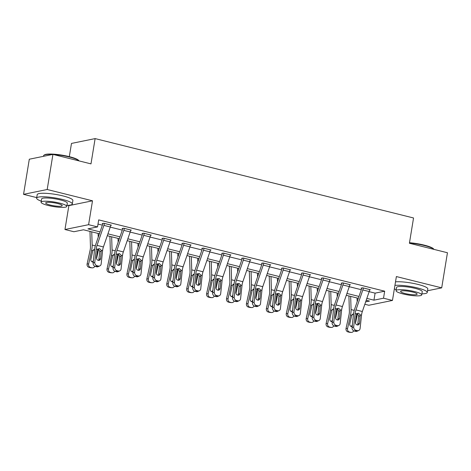 <?xml version="1.0" encoding="UTF-8"?>
<svg xmlns="http://www.w3.org/2000/svg" width="471" height="471" viewBox="0 0 471 471"><rect width="100%" height="100%" fill="white"/><g stroke="black" fill="none" stroke-linecap="round" stroke-linejoin="round"><path stroke-width="0.71" d="M99.416 233.751L83.485 229.783L73.9 231.738L64.963 229.512L88.601 224.685L97.538 226.91L87.953 228.871L100.058 231.885M67.689 205.338L68.872 205.633L64.963 229.512M68.872 205.633L92.51 200.805L47.188 189.507L52.935 154.394L29.302 159.222L23.55 194.335L36.714 197.614M69.319 156.649L71.486 143.425L95.124 138.598L413.544 217.979L409.405 243.26L447.45 252.744L441.698 287.858L396.376 276.559L392.467 300.439L368.828 305.267L364.831 304.266M47.188 189.507L23.55 194.335M427.521 290.754L441.698 287.858M369.164 291.667L375.099 293.145L384.677 291.19L98.686 219.886L97.538 226.91M98.003 224.066L102.372 225.15M110.243 227.116L122.289 230.119M130.161 232.079L142.207 235.082M150.078 237.048L162.124 240.051M169.996 242.012L182.041 245.014M189.913 246.975L201.959 249.977M209.825 251.944L221.876 254.946M229.742 256.907L241.794 259.91M249.659 261.87L261.711 264.879M269.577 266.839L281.629 269.842M289.494 271.802L301.546 274.805M309.412 276.771L321.463 279.774M329.329 281.735L341.381 284.737M349.247 286.698L361.292 289.706M369.653 289.853L370.341 289.712L362.682 287.805L361.086 288.128L361.722 288.287M349.735 284.89L350.424 284.749L342.764 282.841L341.169 283.165L341.805 283.324M329.818 279.921L330.507 279.786L322.847 277.872L321.251 278.202L321.887 278.361M309.9 274.958L310.589 274.817L302.93 272.909L301.334 273.233L301.976 273.392M289.983 269.995L290.678 269.854L283.012 267.94L281.417 268.27L282.058 268.429M270.066 265.026L270.76 264.885L263.095 262.977L261.499 263.301L262.141 263.46M250.148 260.063L250.843 259.921L243.177 258.014L241.582 258.338L242.224 258.497M230.231 255.099L230.925 254.958L223.26 253.045L221.664 253.374L222.306 253.533A1.448 0.601 104 0 1 222.159 254.122L215.294 274.081A10.845 4.498 -76 0 0 214.058 279.597L212.627 292.891L214.287 292.126A2.891 2.496 65.2 0 0 216.542 295.517L217.82 295.835A2.891 2.496 65.2 0 0 219.327 295.706A2.891 2.496 65.2 0 0 220.669 293.716L222.1 280.428A7.23 2.997 -76 0 1 222.924 276.748L229.783 256.789A5.063 2.102 104 0 0 230.278 254.823L223.896 253.233A5.063 2.102 104 0 1 223.401 255.194L216.542 275.152A7.23 2.997 -76 0 0 215.718 278.832L214.287 292.126M210.313 250.13L211.008 249.989L203.348 248.082L201.747 248.405L202.389 248.564M190.396 245.167L191.091 245.026L183.431 243.113L181.83 243.442L182.471 243.601M170.478 240.198L171.173 240.057L163.514 238.149L161.912 238.473L162.554 238.632M150.561 235.235L151.256 235.094L143.596 233.186L141.995 233.51L142.636 233.669M130.644 230.272L131.338 230.131L123.679 228.217L122.077 228.547L122.719 228.706M110.726 225.303L111.421 225.162L103.761 223.254L102.16 223.578L102.802 223.737M92.51 200.805L88.601 224.685M384.677 291.19L383.529 298.208L392.467 300.439M52.935 154.394L90.985 163.879L95.124 138.598M365.661 301.858L369.476 301.081L366.208 300.268M358.337 298.302L346.291 295.299M338.419 293.339L326.374 290.336M318.502 288.37L306.456 285.367M298.585 283.407L286.539 280.404M278.667 278.443L266.621 275.441M258.75 273.474L246.704 270.472M238.832 268.511L226.786 265.509M218.915 263.548L206.869 260.54M198.998 258.579L186.952 255.576M179.086 253.616L167.034 250.613M159.169 248.647L147.117 245.644M139.251 243.684L127.199 240.681M119.334 238.72L107.282 235.712M366.85 298.396L373.945 300.168L383.529 298.208M107.93 233.846L119.975 236.848M127.841 238.815L139.893 241.817M147.759 243.778L159.81 246.78M167.676 248.741L179.728 251.75M187.593 253.71L199.645 256.713M207.511 258.673L219.563 261.676M227.428 263.642L239.48 266.645M247.346 268.605L259.391 271.608M267.263 273.569L279.309 276.571M287.18 278.538L299.226 281.54M307.098 283.501L319.144 286.503M327.015 288.464L339.061 291.472M346.933 293.433L358.979 296.436M375.099 293.145L373.945 300.168M369.706 289.553L369.7 289.583A5.063 2.102 104 0 1 369.205 291.543L362.346 311.502A7.23 2.997 -76 0 0 361.522 315.181L360.091 328.475A2.891 2.496 65.2 0 1 358.749 330.465A2.891 2.496 65.2 0 1 357.242 330.595L355.964 330.271L354.31 331.036L355.581 331.354L357.242 330.595M361.775 287.987L361.722 288.317A1.448 0.601 104 0 1 361.581 288.876L354.716 308.835A10.845 4.498 -76 0 0 353.48 314.357L352.049 327.645L353.703 326.886A2.891 2.496 65.2 0 0 355.964 330.271M363.324 287.964L363.318 287.993A5.063 2.102 104 0 1 362.823 289.953L355.958 309.912A7.23 2.997 -76 0 0 355.134 313.592L353.703 326.886M357.465 324.972A2.314 1.996 65.2 0 0 357.819 323.995L358.678 315.652L356.941 313.321M354.31 331.036A2.891 2.496 -114.8 0 1 352.049 327.645M358.749 330.465L357.089 331.231A2.891 2.496 -114.8 0 1 355.581 331.354M360.144 314.84L359.473 323.23A2.314 1.996 -114.8 0 1 358.402 324.825A2.314 1.996 -114.8 0 1 357.195 324.925A2.314 1.996 -114.8 0 1 355.387 322.211L356.512 313.933L358.508 313.168L360.144 314.84L361.522 315.181M348.905 295.953L349.382 311.254A7.23 2.997 104 0 1 349.017 314.84L346.044 328.446L347.557 328.564A2.891 2.626 94.4 0 0 349.488 332.02L347.981 331.902A2.891 2.626 -85.6 0 1 346.044 328.446M350.665 296.389L351.078 309.582A10.845 4.498 104 0 1 350.53 314.958L347.557 328.564M357.047 297.984L357.165 301.717M357.389 313.492A10.845 4.498 104 0 1 356.912 316.547L355.47 323.153M352.167 326.568A2.314 2.102 -85.6 0 1 349.812 323.777L351.713 315.252L353.056 313.933M350.765 332.338A2.891 2.626 94.4 0 0 351.16 332.402L349.647 332.285A2.891 2.626 -85.6 0 1 349.252 332.226L350.765 332.338L349.488 332.02M351.16 332.402A2.891 2.626 94.4 0 0 353.715 330.813M349.252 332.226L347.981 331.902M350.936 326.379A2.314 2.102 94.4 0 0 352.355 324.802M353.415 314.969L352.432 314.41M409.493 242.718A17.639 3.12 9.3 0 1 424.212 245.126A17.639 3.12 9.3 0 1 433.632 248.965L433.944 249.377A18.075 3.197 -170.7 0 0 424.336 245.509A18.075 3.197 -170.7 0 0 409.434 243.054M421.886 293.845A18.075 3.197 -170.7 0 0 427.238 292.473A18.075 3.197 -170.7 0 0 417.388 287.922A18.075 3.197 -170.7 0 0 394.933 285.367M427.238 292.473L427.815 288.964A18.075 3.197 -170.7 0 0 417.965 284.413A18.075 3.197 -170.7 0 0 395.51 281.852M396.029 290.684L396.558 287.451A13.017 2.302 9.3 0 1 415.151 288.382A13.017 2.302 9.3 0 1 422.246 291.655L421.716 294.887A13.017 2.302 -170.7 0 0 414.621 291.608A13.017 2.302 -170.7 0 0 396.029 290.684A13.017 2.302 -170.7 0 0 403.123 293.957A13.017 2.302 -170.7 0 0 421.716 294.887M412.578 292.026A8.39 1.484 -170.7 0 0 400.597 291.431A8.39 1.484 -170.7 0 0 405.166 293.539A8.39 1.484 -170.7 0 0 417.153 294.139A8.39 1.484 -170.7 0 0 412.578 292.026M394.351 288.911A18.075 3.197 -170.7 0 0 396.199 289.641M52.693 154.441A18.075 3.197 -170.7 0 0 43.956 155.212L44.445 154.871A17.639 3.12 9.3 0 1 69.278 156.637A17.639 3.12 9.3 0 1 78.698 160.481L79.004 160.894A18.075 3.197 -170.7 0 0 69.396 157.02A18.075 3.197 -170.7 0 0 53.276 154.476M66.953 205.362A18.075 3.197 -170.7 0 0 72.304 203.99A18.075 3.197 -170.7 0 0 62.455 199.439A18.075 3.197 -170.7 0 0 36.632 198.144A18.075 3.197 -170.7 0 0 41.265 201.152M72.304 203.99L72.881 200.475A18.075 3.197 -170.7 0 0 63.026 195.924A18.075 3.197 -170.7 0 0 37.203 194.635L36.632 198.144M41.095 202.194L41.625 198.962A13.017 2.302 9.3 0 1 60.217 199.892A13.017 2.302 9.3 0 1 67.312 203.172L66.782 206.398A13.017 2.302 -170.7 0 0 59.687 203.125A13.017 2.302 -170.7 0 0 41.095 202.194A13.017 2.302 -170.7 0 0 48.189 205.474A13.017 2.302 -170.7 0 0 66.782 206.398M57.645 203.543A8.39 1.484 -170.7 0 0 45.663 202.942A8.39 1.484 -170.7 0 0 50.232 205.056A8.39 1.484 -170.7 0 0 62.213 205.65A8.39 1.484 -170.7 0 0 57.645 203.543M43.956 155.212A18.075 3.197 -170.7 0 0 43.573 155.73L43.479 156.325M349.788 284.59L349.782 284.619A5.063 2.102 104 0 1 349.288 286.58L342.429 306.539A7.23 2.997 -76 0 0 341.605 310.218L340.174 323.506A2.891 2.496 65.2 0 1 338.832 325.496A2.891 2.496 65.2 0 1 337.324 325.626L336.047 325.308L334.392 326.073L335.664 326.391L337.324 325.626M341.858 283.024L341.805 283.354A1.448 0.601 104 0 1 341.663 283.913L334.799 303.872A10.845 4.498 -76 0 0 333.562 309.388L332.132 322.682L333.792 321.917A2.891 2.496 65.2 0 0 336.047 325.308M343.406 283L343.4 283.024A5.063 2.102 104 0 1 342.906 284.99L336.041 304.949A7.23 2.997 -76 0 0 335.217 308.629L333.792 321.917M337.548 320.009A2.314 1.996 65.2 0 0 337.901 319.026L338.761 310.683L337.024 308.358M334.392 326.073A2.891 2.496 -114.8 0 1 332.132 322.682M338.832 325.496L337.171 326.262A2.891 2.496 -114.8 0 1 335.664 326.391M340.227 309.877L339.556 318.266A2.314 1.996 -114.8 0 1 338.484 319.856A2.314 1.996 -114.8 0 1 337.277 319.956A2.314 1.996 -114.8 0 1 335.47 317.248L336.594 308.97L338.59 308.205L340.227 309.877L341.605 310.218M329.871 279.621L329.865 279.65A5.063 2.102 104 0 1 329.37 281.617L322.511 301.575A7.23 2.997 -76 0 0 321.687 305.249L320.256 318.543A2.891 2.496 65.2 0 1 318.914 320.533A2.891 2.496 65.2 0 1 317.407 320.663L316.129 320.345L314.475 321.104L315.747 321.422L317.407 320.663M321.94 278.061L321.887 278.385A1.448 0.601 104 0 1 321.746 278.95L314.881 298.908A10.845 4.498 -76 0 0 313.645 304.425L312.214 317.713L313.874 316.954A2.891 2.496 65.2 0 0 316.129 320.345M323.489 278.031L323.483 278.061A5.063 2.102 104 0 1 322.988 280.021L316.123 299.98A7.23 2.997 -76 0 0 315.299 303.66L313.874 316.954M317.631 315.04A2.314 1.996 65.2 0 0 317.984 314.063L318.843 305.72L317.107 303.395M314.475 321.104A2.891 2.496 -114.8 0 1 312.214 317.713M318.914 320.533L317.254 321.299A2.891 2.496 -114.8 0 1 315.747 321.422M320.309 304.908L319.638 313.297A2.314 1.996 -114.8 0 1 318.567 314.893A2.314 1.996 -114.8 0 1 317.36 314.993A2.314 1.996 -114.8 0 1 315.552 312.279L316.677 304.001L318.673 303.236L320.309 304.908L321.687 305.249M328.988 290.984L329.464 306.291A7.23 2.997 104 0 1 329.099 309.877L326.126 323.483L327.639 323.601A2.891 2.626 94.4 0 0 329.576 327.057L328.063 326.939A2.891 2.626 -85.6 0 1 326.126 323.483M330.748 291.425L331.16 304.613A10.845 4.498 104 0 1 330.613 309.995L327.639 323.601M337.13 293.015L337.248 296.748M337.472 308.529A10.845 4.498 104 0 1 336.995 311.584L335.552 318.19M332.249 321.599A2.314 2.102 -85.6 0 1 329.894 318.808L331.796 310.289L333.138 308.97M330.848 327.374A2.891 2.626 94.4 0 0 331.243 327.439L329.729 327.321A2.891 2.626 -85.6 0 1 329.341 327.257L330.848 327.374L329.576 327.057M331.243 327.439A2.891 2.626 94.4 0 0 333.798 325.844M329.341 327.257L328.063 326.939M331.019 321.41A2.314 2.102 94.4 0 0 332.438 319.833M333.497 310.006L332.514 309.441M309.07 286.021L309.547 301.328A7.23 2.997 104 0 1 309.182 304.908L306.209 318.52L307.722 318.632A2.891 2.626 94.4 0 0 309.659 322.087L308.146 321.976A2.891 2.626 -85.6 0 1 306.209 318.52M310.831 286.462L311.243 299.65A10.845 4.498 104 0 1 310.695 305.025L307.722 318.632M317.213 288.052L317.33 291.785M317.554 303.565A10.845 4.498 104 0 1 317.077 306.621L315.635 313.221M312.332 316.636A2.314 2.102 -85.6 0 1 309.977 313.845L311.879 305.32L313.221 304.007M310.931 322.411A2.891 2.626 94.4 0 0 311.325 322.47L309.818 322.358A2.891 2.626 -85.6 0 1 309.423 322.294L310.931 322.411L309.659 322.087M311.325 322.47A2.891 2.626 94.4 0 0 313.88 320.881M309.423 322.294L308.146 321.976M311.101 316.447A2.314 2.102 94.4 0 0 312.52 314.869M313.58 305.037L312.597 304.478M309.953 274.658L309.947 274.687A5.063 2.102 104 0 1 309.453 276.648L302.594 296.606A7.23 2.997 -76 0 0 301.77 300.286L300.339 313.58A2.891 2.496 65.2 0 1 298.997 315.57A2.891 2.496 65.2 0 1 297.489 315.694L296.212 315.376L294.558 316.141L295.829 316.459L297.489 315.694M302.023 273.092L301.97 273.421A1.448 0.601 104 0 1 301.829 273.981L294.964 293.939A10.845 4.498 -76 0 0 293.727 299.462L292.297 312.75L293.957 311.985A2.891 2.496 65.2 0 0 296.212 315.376M303.571 273.068L303.565 273.098A5.063 2.102 104 0 1 303.071 275.058L296.206 295.017A7.23 2.997 -76 0 0 295.382 298.696L293.957 311.985M297.713 310.077A2.314 1.996 65.2 0 0 298.066 309.1L298.926 300.757L297.189 298.426M294.558 316.141A2.891 2.496 -114.8 0 1 292.297 312.75M298.997 315.57L297.336 316.329A2.891 2.496 -114.8 0 1 295.829 316.459M300.392 299.945L299.721 308.334A2.314 1.996 -114.8 0 1 298.649 309.924A2.314 1.996 -114.8 0 1 297.442 310.03A2.314 1.996 -114.8 0 1 295.635 307.316L296.759 299.038L298.755 298.273L300.392 299.945L301.77 300.286M290.036 269.695L290.03 269.718A5.063 2.102 104 0 1 289.535 271.685L282.677 291.643A7.23 2.997 -76 0 0 281.852 295.323L280.422 308.611A2.891 2.496 65.2 0 1 279.079 310.601A2.891 2.496 65.2 0 1 277.572 310.73L276.294 310.413L274.64 311.178L275.918 311.496L277.572 310.73M282.105 268.129L282.052 268.458A1.448 0.601 104 0 1 281.911 269.018L275.046 288.976A10.845 4.498 -76 0 0 273.81 294.493L272.379 307.787L274.04 307.021A2.891 2.496 65.2 0 0 276.294 310.413M283.654 268.099L283.648 268.129A5.063 2.102 104 0 1 283.153 270.089L276.294 290.054A7.23 2.997 -76 0 0 275.464 293.727L274.04 307.021M277.796 305.108A2.314 1.996 65.2 0 0 278.149 304.131L279.009 295.788L277.272 293.462M274.64 311.178A2.891 2.496 -114.8 0 1 272.379 307.787M279.079 310.601L277.425 311.366A2.891 2.496 -114.8 0 1 275.918 311.496M280.475 294.976L279.803 303.371A2.314 1.996 -114.8 0 1 278.732 304.961A2.314 1.996 -114.8 0 1 277.525 305.061A2.314 1.996 -114.8 0 1 275.718 302.353L276.842 294.075L278.838 293.309L280.475 294.976L281.852 295.323M270.118 264.726L270.113 264.755A5.063 2.102 104 0 1 269.618 266.716L262.759 286.68A7.23 2.997 -76 0 0 261.935 290.354L260.504 303.648A2.891 2.496 65.2 0 1 259.162 305.638A2.891 2.496 65.2 0 1 257.655 305.767L256.377 305.449L254.723 306.209L256 306.527L257.655 305.767M262.188 263.165L262.135 263.489A1.448 0.601 104 0 1 261.994 264.048L255.129 284.013A10.845 4.498 -76 0 0 253.893 289.53L252.462 302.818L254.122 302.058A2.891 2.496 65.2 0 0 256.377 305.449M263.736 263.136L263.731 263.165A5.063 2.102 104 0 1 263.236 265.126L256.377 285.085A7.23 2.997 -76 0 0 255.547 288.764L254.122 302.058M257.878 300.145A2.314 1.996 65.2 0 0 258.232 299.167L259.091 290.825L257.354 288.493M254.723 306.209A2.891 2.496 -114.8 0 1 252.462 302.818M259.162 305.638L257.507 306.403A2.891 2.496 -114.8 0 1 256 306.527M260.557 290.012L259.886 298.402A2.314 1.996 -114.8 0 1 258.815 299.998A2.314 1.996 -114.8 0 1 257.608 300.098A2.314 1.996 -114.8 0 1 255.8 297.384L256.925 289.106L258.92 288.34L260.557 290.012L261.935 290.354M289.153 281.057L289.63 296.359A7.23 2.997 104 0 1 289.265 299.945L286.291 313.551L287.805 313.668A2.891 2.626 94.4 0 0 289.742 317.124L288.228 317.007A2.891 2.626 -85.6 0 1 286.291 313.551M290.913 281.493L291.325 294.687A10.845 4.498 104 0 1 290.778 300.062L287.805 313.668M297.295 283.089L297.413 286.821M297.637 298.596A10.845 4.498 104 0 1 297.16 301.652L295.717 308.258M292.414 311.672A2.314 2.102 -85.6 0 1 290.059 308.882L291.961 300.357L293.303 299.038M291.013 317.442A2.891 2.626 94.4 0 0 291.408 317.507L289.9 317.389A2.891 2.626 -85.6 0 1 289.506 317.324L291.013 317.442L289.742 317.124M291.408 317.507A2.891 2.626 94.4 0 0 293.963 315.917M289.506 317.324L288.228 317.007M291.184 311.484A2.314 2.102 94.4 0 0 292.603 309.906M293.663 300.074L292.679 299.515M269.235 276.088L269.712 291.396A7.23 2.997 104 0 1 269.347 294.981L266.374 308.587L267.887 308.705A2.891 2.626 94.4 0 0 269.824 312.161L268.311 312.043A2.891 2.626 -85.6 0 1 266.374 308.587M270.996 276.53L271.408 289.718A10.845 4.498 104 0 1 270.86 295.093L267.887 308.705M277.378 278.12L277.496 281.852M277.719 293.633A10.845 4.498 104 0 1 277.242 296.689L275.8 303.289M272.497 306.703A2.314 2.102 -85.6 0 1 270.142 303.913L272.044 295.394L273.386 294.075M271.096 312.479A2.891 2.626 94.4 0 0 271.49 312.544L269.983 312.426A2.891 2.626 -85.6 0 1 269.589 312.361L271.096 312.479L269.824 312.161M271.49 312.544A2.891 2.626 94.4 0 0 274.045 310.948M269.589 312.361L268.311 312.043M271.267 306.515A2.314 2.102 94.4 0 0 272.685 304.937M273.745 295.111L272.762 294.546M249.318 271.125L249.795 286.427A7.23 2.997 104 0 1 249.43 290.012L246.457 303.618L247.97 303.736A2.891 2.626 94.4 0 0 249.907 307.192L248.394 307.08A2.891 2.626 -85.6 0 1 246.457 303.618M251.078 271.561L251.49 284.755A10.845 4.498 104 0 1 250.943 290.13L247.97 303.736M257.46 273.156L257.578 276.889M257.802 288.664A10.845 4.498 104 0 1 257.325 291.72L255.883 298.326M252.58 301.74A2.314 2.102 -85.6 0 1 250.225 298.95L252.126 290.424L253.469 289.106M251.184 307.51A2.891 2.626 94.4 0 0 251.573 307.575L250.066 307.457A2.891 2.626 -85.6 0 1 249.671 307.398L251.184 307.51L249.907 307.192M251.573 307.575A2.891 2.626 94.4 0 0 254.128 305.985M249.671 307.398L248.394 307.08M251.349 301.552A2.314 2.102 94.4 0 0 252.768 299.974M253.828 290.142L252.845 289.583M229.401 266.156L229.877 281.464A7.23 2.997 104 0 1 229.512 285.049L226.539 298.655L228.052 298.773A2.891 2.626 94.4 0 0 229.989 302.229L228.476 302.111A2.891 2.626 -85.6 0 1 226.539 298.655M231.161 266.598L231.573 279.786A10.845 4.498 104 0 1 231.025 285.167L228.052 298.773M237.543 268.187L237.661 271.92M237.884 283.701A10.845 4.498 104 0 1 237.408 286.757L235.965 293.362M232.662 296.777A2.314 2.102 -85.6 0 1 230.307 293.981L232.209 285.461L233.551 284.143M231.267 302.547A2.891 2.626 94.4 0 0 231.661 302.612L230.148 302.494A2.891 2.626 -85.6 0 1 229.754 302.429L231.267 302.547L229.989 302.229M231.661 302.612A2.891 2.626 94.4 0 0 234.211 301.016M229.754 302.429L228.476 302.111M231.432 296.583A2.314 2.102 94.4 0 0 232.851 295.011M233.91 285.179L232.927 284.619M209.483 261.193L209.96 276.501A7.23 2.997 104 0 1 209.595 280.086L206.622 293.692L208.135 293.804A2.891 2.626 94.4 0 0 210.072 297.266L208.559 297.148A2.891 2.626 -85.6 0 1 206.622 293.692M211.244 261.635L211.656 274.823A10.845 4.498 104 0 1 211.108 280.198L208.135 293.804M217.631 263.224L217.743 266.957M217.967 278.738A10.845 4.498 104 0 1 217.49 281.793L216.048 288.393M212.745 291.808A2.314 2.102 -85.6 0 1 210.39 289.017L212.291 280.492L213.634 279.179M211.349 297.584A2.891 2.626 94.4 0 0 211.744 297.643L210.231 297.531A2.891 2.626 -85.6 0 1 209.836 297.466L211.349 297.584L210.072 297.266M211.744 297.643A2.891 2.626 94.4 0 0 214.293 296.053M209.836 297.466L208.559 297.148M211.514 291.62A2.314 2.102 94.4 0 0 212.933 290.042M213.993 280.216L213.01 279.65M189.566 256.23L190.043 271.531A7.23 2.997 104 0 1 189.678 275.117L186.704 288.723L188.217 288.841A2.891 2.626 94.4 0 0 190.154 292.297L188.641 292.179A2.891 2.626 -85.6 0 1 186.704 288.723M191.326 256.666L191.738 269.859A10.845 4.498 104 0 1 191.191 275.235L188.217 288.841M197.714 258.261L197.826 261.994M198.05 273.769A10.845 4.498 104 0 1 197.573 276.824L196.13 283.43M192.827 286.845A2.314 2.102 -85.6 0 1 190.472 284.054L192.374 275.529L193.716 274.21M191.432 292.615A2.891 2.626 94.4 0 0 191.827 292.679L190.313 292.562A2.891 2.626 -85.6 0 1 189.919 292.497L191.432 292.615L190.154 292.297M191.827 292.679A2.891 2.626 94.4 0 0 194.376 291.09M189.919 292.497L188.641 292.179M191.597 286.656A2.314 2.102 94.4 0 0 193.016 285.079M194.076 275.247L193.092 274.687M169.648 251.261L170.125 266.568A7.23 2.997 104 0 1 169.76 270.154L166.787 283.76L168.3 283.878A2.891 2.626 94.4 0 0 170.237 287.334L168.724 287.216A2.891 2.626 -85.6 0 1 166.787 283.76M171.409 251.702L171.821 264.89A10.845 4.498 104 0 1 171.273 270.272L168.3 283.878M177.797 253.292L177.908 257.025M178.132 268.806A10.845 4.498 104 0 1 177.655 271.861L176.213 278.461M172.91 281.876A2.314 2.102 -85.6 0 1 170.555 279.085L172.457 270.566L173.805 269.247M171.515 287.651A2.891 2.626 94.4 0 0 171.909 287.716L170.396 287.598A2.891 2.626 -85.6 0 1 170.002 287.534L171.515 287.651L170.237 287.334M171.909 287.716A2.891 2.626 94.4 0 0 174.464 286.121M170.002 287.534L168.724 287.216M171.68 281.687A2.314 2.102 94.4 0 0 173.098 280.11M174.158 270.283L173.175 269.718M149.731 246.298L150.208 261.605A7.23 2.997 104 0 1 149.843 265.185L146.87 278.797L148.383 278.909A2.891 2.626 94.4 0 0 150.32 282.365L148.807 282.253A2.891 2.626 -85.6 0 1 146.87 278.797M151.491 246.733L151.903 259.927A10.845 4.498 104 0 1 151.356 265.303L148.383 278.909M157.879 248.329L157.991 252.062M158.215 263.842A10.845 4.498 104 0 1 157.738 266.892L156.295 273.498M152.993 276.913A2.314 2.102 -85.6 0 1 150.638 274.122L152.539 265.597L153.887 264.278M151.597 282.682A2.891 2.626 94.4 0 0 151.992 282.747L150.479 282.629A2.891 2.626 -85.6 0 1 150.084 282.571L151.597 282.682L150.32 282.365M151.992 282.747A2.891 2.626 94.4 0 0 154.547 281.158M150.084 282.571L148.807 282.253M151.762 276.724A2.314 2.102 94.4 0 0 153.181 275.146M154.241 265.314L153.258 264.755M129.813 241.335L130.29 256.636A7.23 2.997 104 0 1 129.925 260.222L126.952 273.828L128.465 273.945A2.891 2.626 94.4 0 0 130.402 277.401L128.889 277.284A2.891 2.626 -85.6 0 1 126.952 273.828M131.574 241.77L131.986 254.964A10.845 4.498 104 0 1 131.438 260.339L128.465 273.945M137.962 243.36L138.074 247.092M138.297 258.873A10.845 4.498 104 0 1 137.82 261.929L136.378 268.535M133.075 271.95A2.314 2.102 -85.6 0 1 130.726 269.159L132.622 260.634L133.97 259.315M131.68 277.719A2.891 2.626 94.4 0 0 132.074 277.784L130.561 277.666A2.891 2.626 -85.6 0 1 130.167 277.602L131.68 277.719L130.402 277.401M132.074 277.784A2.891 2.626 94.4 0 0 134.629 276.194M130.167 277.602L128.889 277.284M131.845 271.761A2.314 2.102 94.4 0 0 133.264 270.183M134.323 260.351L133.34 259.792M250.201 259.762L250.195 259.792A5.063 2.102 104 0 1 249.701 261.752L242.842 281.711A7.23 2.997 -76 0 0 242.017 285.391L240.587 298.685A2.891 2.496 65.2 0 1 239.244 300.669A2.891 2.496 65.2 0 1 237.737 300.798L236.46 300.48L234.805 301.246L236.083 301.564L237.737 300.798M242.271 258.196L242.218 258.526A1.448 0.601 104 0 1 242.076 259.085L235.212 279.044A10.845 4.498 -76 0 0 233.975 284.561L232.544 297.855L234.205 297.089A2.891 2.496 65.2 0 0 236.46 300.48M243.819 258.173L243.813 258.196A5.063 2.102 104 0 1 243.319 260.163L236.46 280.121A7.23 2.997 -76 0 0 235.63 283.801L234.205 297.089M237.961 295.182A2.314 1.996 65.2 0 0 238.314 294.204L239.174 285.856L237.437 283.53M234.805 301.246A2.891 2.496 -114.8 0 1 232.544 297.855M239.244 300.669L237.59 301.434A2.891 2.496 -114.8 0 1 236.083 301.564M240.64 285.049L239.969 293.439A2.314 1.996 -114.8 0 1 238.897 295.029A2.314 1.996 -114.8 0 1 237.69 295.134A2.314 1.996 -114.8 0 1 235.883 292.42L237.007 284.143L239.003 283.377L240.64 285.049L242.017 285.391M222.353 253.233L222.3 253.557M218.044 290.213A2.314 1.996 65.2 0 0 218.397 289.235L219.256 280.893L217.52 278.567M216.542 295.517L214.888 296.277L216.165 296.6L217.82 295.835M214.888 296.277A2.891 2.496 -114.8 0 1 212.627 292.891M219.327 295.706L217.673 296.471A2.891 2.496 -114.8 0 1 216.165 296.6M220.722 280.08L220.051 288.47A2.314 1.996 -114.8 0 1 218.98 290.065A2.314 1.996 -114.8 0 1 217.773 290.165A2.314 1.996 -114.8 0 1 215.965 287.451L217.09 279.173L219.086 278.408L220.722 280.08L222.1 280.428M210.366 249.83L210.36 249.86A5.063 2.102 104 0 1 209.872 251.82L203.007 271.779A7.23 2.997 -76 0 0 202.183 275.458L200.752 288.752A2.891 2.496 65.2 0 1 199.41 290.742A2.891 2.496 65.2 0 1 197.902 290.866L196.625 290.548L194.97 291.313L196.248 291.631L197.902 290.866M202.436 248.264L202.383 248.594A1.448 0.601 104 0 1 202.242 249.153L195.377 269.112A10.845 4.498 -76 0 0 194.14 274.634L192.71 287.922L194.37 287.157A2.891 2.496 65.2 0 0 196.625 290.548M203.984 248.241L203.978 248.27A5.063 2.102 104 0 1 203.484 250.231L196.625 270.189A7.23 2.997 -76 0 0 195.801 273.869L194.37 287.157M198.126 285.249A2.314 1.996 65.2 0 0 198.479 284.272L199.339 275.929L197.602 273.598M194.97 291.313A2.891 2.496 -114.8 0 1 192.71 287.922M199.41 290.742L197.755 291.502A2.891 2.496 -114.8 0 1 196.248 291.631M200.805 275.117L200.134 283.507A2.314 1.996 -114.8 0 1 199.062 285.096A2.314 1.996 -114.8 0 1 197.855 285.202A2.314 1.996 -114.8 0 1 196.048 282.488L197.172 274.21L199.168 273.445L200.805 275.117L202.183 275.458M190.449 244.867L190.443 244.896A5.063 2.102 104 0 1 189.954 246.857L183.089 266.816A7.23 2.997 -76 0 0 182.265 270.495L180.835 283.783A2.891 2.496 65.2 0 1 179.492 285.773A2.891 2.496 65.2 0 1 177.985 285.903L176.707 285.585L175.053 286.35L176.331 286.668L177.985 285.903M182.518 243.301L182.465 243.631A1.448 0.601 104 0 1 182.324 244.19L175.459 264.149A10.845 4.498 -76 0 0 174.223 269.665L172.792 282.959L174.453 282.194A2.891 2.496 65.2 0 0 176.707 285.585M184.067 243.272L184.061 243.301A5.063 2.102 104 0 1 183.566 245.267L176.707 265.226A7.23 2.997 -76 0 0 175.883 268.9L174.453 282.194M178.209 280.286A2.314 1.996 65.2 0 0 178.562 279.303L179.422 270.96L177.685 268.635M175.053 286.35A2.891 2.496 -114.8 0 1 172.792 282.959M179.492 285.773L177.838 286.539A2.891 2.496 -114.8 0 1 176.331 286.668M180.888 270.154L180.216 278.544A2.314 1.996 -114.8 0 1 179.145 280.133A2.314 1.996 -114.8 0 1 177.938 280.233A2.314 1.996 -114.8 0 1 176.136 277.525L177.255 269.247L179.251 268.482L180.888 270.154L182.265 270.495M170.531 239.898L170.526 239.927A5.063 2.102 104 0 1 170.037 241.888L163.172 261.852A7.23 2.997 -76 0 0 162.348 265.526L160.917 278.82A2.891 2.496 65.2 0 1 159.575 280.81A2.891 2.496 65.2 0 1 158.068 280.94L156.79 280.622L155.136 281.381L156.413 281.699L158.068 280.94M162.601 238.338L162.548 238.662A1.448 0.601 104 0 1 162.407 239.221L155.542 259.185A10.845 4.498 -76 0 0 154.305 264.702L152.875 277.99L154.535 277.231A2.891 2.496 65.2 0 0 156.79 280.622M164.149 238.308L164.144 238.338A5.063 2.102 104 0 1 163.649 240.298L156.79 260.257A7.23 2.997 -76 0 0 155.966 263.937L154.535 277.231M158.291 275.317A2.314 1.996 65.2 0 0 158.645 274.34L159.504 265.997L157.767 263.666M155.136 281.381A2.891 2.496 -114.8 0 1 152.875 277.99M159.575 280.81L157.92 281.576A2.891 2.496 -114.8 0 1 156.413 281.699M160.97 265.185L160.299 273.574A2.314 1.996 -114.8 0 1 159.227 275.17A2.314 1.996 -114.8 0 1 158.02 275.27A2.314 1.996 -114.8 0 1 156.219 272.556L157.338 264.278L159.333 263.513L160.97 265.185L162.348 265.526M150.614 234.935L150.614 234.964A5.063 2.102 104 0 1 150.119 236.925L143.255 256.883A7.23 2.997 -76 0 0 142.43 260.563L141 273.857A2.891 2.496 65.2 0 1 139.657 275.847A2.891 2.496 65.2 0 1 138.15 275.971L136.873 275.653L135.218 276.418L136.496 276.736L138.15 275.971M142.684 233.369L142.631 233.698A1.448 0.601 104 0 1 142.489 234.258L135.624 254.216A10.845 4.498 -76 0 0 134.388 259.733L132.957 273.027L134.618 272.262A2.891 2.496 65.2 0 0 136.873 275.653M144.232 233.345L144.226 233.369A5.063 2.102 104 0 1 143.732 235.335L136.873 255.294A7.23 2.997 -76 0 0 136.048 258.973L134.618 272.262M138.374 270.354A2.314 1.996 65.2 0 0 138.727 269.377L139.587 261.034L137.85 258.703M135.218 276.418A2.891 2.496 -114.8 0 1 132.957 273.027M139.657 275.847L138.003 276.607A2.891 2.496 -114.8 0 1 136.496 276.736M141.053 260.222L140.387 268.611A2.314 1.996 -114.8 0 1 139.31 270.201A2.314 1.996 -114.8 0 1 138.103 270.307A2.314 1.996 -114.8 0 1 136.302 267.593L137.42 259.315L139.416 258.55L141.053 260.222L142.43 260.563M130.697 229.972L130.697 229.995A5.063 2.102 104 0 1 130.202 231.962L123.337 251.92A7.23 2.997 -76 0 0 122.513 255.6L121.082 268.888A2.891 2.496 65.2 0 1 119.74 270.878A2.891 2.496 65.2 0 1 118.233 271.008L116.955 270.69L115.301 271.455L116.578 271.773L118.233 271.008M122.766 228.406L122.713 228.729A1.448 0.601 104 0 1 122.572 229.295L115.707 249.253A10.845 4.498 -76 0 0 114.471 254.77L113.046 268.064L114.7 267.298A2.891 2.496 65.2 0 0 116.955 270.69M124.315 228.376L124.309 228.406A5.063 2.102 104 0 1 123.814 230.366L116.955 250.331A7.23 2.997 -76 0 0 116.131 254.004L114.7 267.298M118.456 265.385A2.314 1.996 65.2 0 0 118.81 264.408L119.669 256.065L117.933 253.739M115.301 271.455A2.891 2.496 -114.8 0 1 113.046 268.064M119.74 270.878L118.086 271.643A2.891 2.496 -114.8 0 1 116.578 271.773M121.135 255.253L120.47 263.642A2.314 1.996 -114.8 0 1 119.393 265.238A2.314 1.996 -114.8 0 1 118.186 265.338A2.314 1.996 -114.8 0 1 116.384 262.624L117.503 254.352L119.499 253.581L121.135 255.253L122.513 255.6M109.896 236.365L110.373 251.673A7.23 2.997 104 0 1 110.008 255.258L107.035 268.864L108.548 268.982A2.891 2.626 94.4 0 0 110.485 272.438L108.972 272.32A2.891 2.626 -85.6 0 1 107.035 268.864M111.656 236.807L112.069 249.995A10.845 4.498 104 0 1 111.521 255.37L108.548 268.982M118.044 238.397L118.156 242.129M118.38 253.91A10.845 4.498 104 0 1 117.909 256.966L116.461 263.566M113.158 266.98A2.314 2.102 -85.6 0 1 110.809 264.19L112.704 255.671L114.053 254.352M111.762 272.756A2.891 2.626 94.4 0 0 112.157 272.821L110.644 272.703A2.891 2.626 -85.6 0 1 110.249 272.638L111.762 272.756L110.485 272.438M112.157 272.821A2.891 2.626 94.4 0 0 114.712 271.225M110.249 272.638L108.972 272.32M111.927 266.792A2.314 2.102 94.4 0 0 113.352 265.214M114.406 255.388L113.423 254.823M110.779 225.003L110.779 225.032A5.063 2.102 104 0 1 110.285 226.993L103.42 246.951A7.23 2.997 -76 0 0 102.596 250.631L101.165 263.925A2.891 2.496 65.2 0 1 99.823 265.915A2.891 2.496 65.2 0 1 98.315 266.038L97.038 265.721L95.383 266.486L96.661 266.804L98.315 266.038M102.849 223.437L102.796 223.766A1.448 0.601 104 0 1 102.654 224.326L95.796 244.284A10.845 4.498 -76 0 0 94.553 249.807L93.128 263.095L94.783 262.329A2.891 2.496 65.2 0 0 97.038 265.721M104.397 223.413L104.391 223.442A5.063 2.102 104 0 1 103.897 225.403L97.038 245.362A7.23 2.997 -76 0 0 96.214 249.041L94.783 262.329M98.539 260.422A2.314 1.996 65.2 0 0 98.892 259.444L99.752 251.102L98.015 248.77M95.383 266.486A2.891 2.496 -114.8 0 1 93.128 263.095M99.823 265.915L98.168 266.674A2.891 2.496 -114.8 0 1 96.661 266.804M101.218 250.289L100.553 258.679A2.314 1.996 -114.8 0 1 99.475 260.269A2.314 1.996 -114.8 0 1 98.268 260.375A2.314 1.996 -114.8 0 1 96.467 257.661L97.585 249.383L99.581 248.617L101.218 250.289L102.596 250.631M89.979 231.402L90.456 246.704A7.23 2.997 104 0 1 90.091 250.289L87.117 263.895L88.63 264.013A2.891 2.626 94.4 0 0 90.567 267.469L89.054 267.351A2.891 2.626 -85.6 0 1 87.117 263.895M91.739 231.838L92.151 245.032A10.845 4.498 104 0 1 91.604 250.407L88.63 264.013M98.127 233.433L98.239 237.166M98.463 248.941A10.845 4.498 104 0 1 97.992 251.997L96.543 258.603M93.24 262.017A2.314 2.102 -85.6 0 1 90.891 259.227L92.787 250.702L94.135 249.383M91.845 267.787A2.891 2.626 94.4 0 0 92.239 267.852L90.726 267.734A2.891 2.626 -85.6 0 1 90.332 267.669L91.845 267.787L90.567 267.469M92.239 267.852A2.891 2.626 94.4 0 0 94.795 266.262M90.332 267.669L89.054 267.351M92.01 261.829A2.314 2.102 94.4 0 0 93.435 260.251M94.488 250.419L93.505 249.86M363.318 287.993L369.7 289.583M355.134 313.592L356.512 313.933M355.958 309.912L362.346 311.502M362.823 289.953L369.205 291.543M357.819 323.995L359.473 323.23M360.262 315.917L358.667 316.076M356.912 316.547L356.023 316.329M354.245 310.371L351.078 309.582M351.713 315.252L350.53 314.958M343.4 283.024L349.782 284.619M335.217 308.629L336.594 308.97M336.041 304.949L342.429 306.539M342.906 284.99L349.288 286.58M337.901 319.026L339.556 318.266M340.345 310.954L338.749 311.113M323.483 278.061L329.865 279.65M315.299 303.66L316.677 304.001M316.123 299.98L322.511 301.575M322.988 280.021L329.37 281.617M317.984 314.063L319.638 313.297M320.427 305.991L318.838 306.144M336.995 311.584L336.106 311.36M334.328 305.402L331.16 304.613M331.796 310.289L330.613 309.995M317.077 306.621L316.188 306.397M314.41 300.439L311.243 299.65M311.879 305.32L310.695 305.025M303.565 273.098L309.947 274.687M295.382 298.696L296.759 299.038M296.206 295.017L302.594 296.606M303.071 275.058L309.453 276.648M298.066 309.1L299.721 308.334M300.51 301.022L298.92 301.181M283.648 268.129L290.03 269.718M275.464 293.727L276.842 294.075M276.294 290.054L282.677 291.643M283.153 270.089L289.535 271.685M278.149 304.131L279.803 303.371M280.592 296.059L279.003 296.212M263.731 263.165L270.113 264.755M255.547 288.764L256.925 289.106M256.377 285.085L262.759 286.68M263.236 265.126L269.618 266.716M258.232 299.167L259.886 298.402M260.675 291.09L259.085 291.249M297.16 301.652L296.271 301.428M294.493 295.476L291.325 294.687M291.961 300.357L290.778 300.062M277.242 296.689L276.353 296.465M274.575 290.507L271.408 289.718M272.044 295.394L270.86 295.093M257.325 291.72L256.436 291.502M254.658 285.544L251.49 284.755M252.126 290.424L250.943 290.13M237.408 286.757L236.519 286.533M234.741 280.581L231.573 279.786M232.209 285.461L231.025 285.167M217.49 281.793L216.601 281.57M214.823 275.612L211.656 274.823M212.291 280.492L211.108 280.198M197.573 276.824L196.684 276.601M194.906 270.648L191.738 269.859M192.374 275.529L191.191 275.235M177.655 271.861L176.766 271.637M174.988 265.679L171.821 264.89M172.457 270.566L171.273 270.272M157.738 266.892L156.849 266.674M155.071 260.716L151.903 259.927M152.539 265.597L151.356 265.303M137.82 261.929L136.931 261.705M135.153 255.753L131.986 254.964M132.622 260.634L131.438 260.339M243.813 258.196L250.195 259.792M235.63 283.801L237.007 284.143M236.46 280.121L242.842 281.711M243.319 260.163L249.701 261.752M238.314 294.204L239.969 293.439M240.758 286.127L239.168 286.286M215.718 278.832L217.09 279.173M216.542 275.152L222.924 276.748M223.401 255.194L229.783 256.789M218.397 289.235L220.051 288.47M220.84 281.163L219.25 281.317M203.978 248.27L210.36 249.86M195.801 273.869L197.172 274.21M196.625 270.189L203.007 271.779M203.484 250.231L209.872 251.82M198.479 284.272L200.134 283.507M200.923 276.194L199.333 276.353M184.061 243.301L190.443 244.896M175.883 268.9L177.255 269.247M176.707 265.226L183.089 266.816M183.566 245.267L189.954 246.857M178.562 279.303L180.216 278.544M181.005 271.231L179.416 271.39M164.144 238.338L170.526 239.927M155.966 263.937L157.338 264.278M156.79 260.257L163.172 261.852M163.649 240.298L170.037 241.888M158.645 274.34L160.299 273.574M161.088 266.268L159.498 266.421M144.226 233.369L150.614 234.964M136.048 258.973L137.42 259.315M136.873 255.294L143.255 256.883M143.732 235.335L150.119 236.925M138.727 269.377L140.387 268.611M141.17 261.299L139.581 261.458M124.309 228.406L130.697 229.995M116.131 254.004L117.503 254.352M116.955 250.331L123.337 251.92M123.814 230.366L130.202 231.962M118.81 264.408L120.47 263.642M121.253 256.336L119.663 256.489M117.909 256.966L117.014 256.742M115.236 250.784L112.069 249.995M112.704 255.671L111.521 255.37M104.391 223.442L110.779 225.032M96.214 249.041L97.585 249.383M97.038 245.362L103.42 246.951M103.897 225.403L110.285 226.993M98.892 259.444L100.553 258.679M101.336 251.367L99.746 251.526M97.992 251.997L97.097 251.779M95.319 245.821L92.151 245.032M92.787 250.702L91.604 250.407"/></g></svg>
